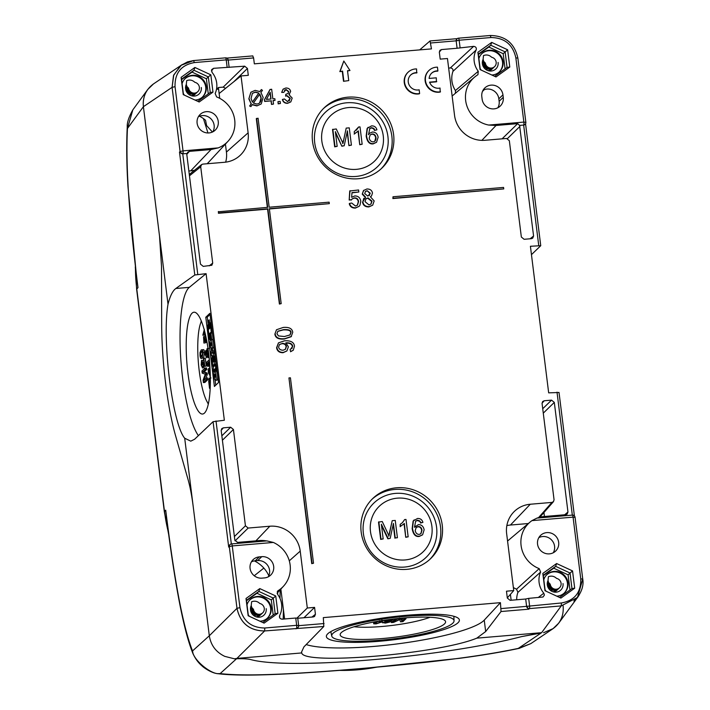 <?xml version="1.0" encoding="UTF-8"?>
<svg xmlns="http://www.w3.org/2000/svg" width="710" height="710" viewBox="0 0 710 710"><rect width="100%" height="100%" fill="white"/><g stroke="black" fill="none" stroke-linecap="round" stroke-linejoin="round"><path stroke-width="1.06" d="M191.478 93.755L190.768 91.954M189.304 90.294L187.254 89.327M193.422 93.942L193.457 93.081M193.466 95.832L195.108 93.046M186.703 86.904L185.567 88.688M191.345 95.717L194.797 94.51L196.413 92.637M187.325 87.241L187.955 91.155L190.919 93.578L194.842 93.676L197.478 91.98M188.558 88.12A5.565 5.343 46.3 0 0 197.806 91.688A5.565 5.343 46.3 0 0 194.868 82.325C192.463 80.052 189.739 79.484 186.695 80.629L186.313 84.375L186.872 86.389L188.514 88.129M197.167 92.211L194.229 94.244L190.298 94.119L187.351 91.688L186.677 89.957L187.103 86.86M196.031 92.797L194.726 94.625L192.445 95.983M185.532 88.155L186.118 87.463M194.638 93.108L194.478 93.782M187.191 87.996L187.893 88.013M192.809 92.948L192.871 93.951M187.467 90.135L189.41 91.475L190.644 93.471M256.39 614.895L255.68 613.103M254.215 611.443L252.165 610.467M258.333 615.082L258.369 614.221M258.378 616.981L260.02 614.185M251.615 608.044L250.479 609.828M256.257 616.857L259.709 615.65L261.324 613.777M252.236 608.381L252.867 612.295L255.831 614.718L259.753 614.816L262.389 613.12M253.47 609.269A5.565 5.343 46.3 0 0 262.718 612.837A5.565 5.343 46.3 0 0 259.78 603.473C257.375 601.192 254.65 600.625 251.606 601.769L251.225 605.515L251.784 607.538L253.426 609.269M262.079 613.351L259.141 615.384L255.209 615.259L252.263 612.828L251.589 611.097L252.014 608M260.943 613.937L259.638 615.765L257.357 617.123M250.444 609.295L251.029 608.603M259.549 614.248L259.39 614.922M252.103 609.136L252.804 609.162M257.721 614.097L257.783 615.1M252.378 611.274L254.322 612.615L255.556 614.611M207.95 132.965L203.442 118.605M552.904 628.749L530.796 643.633L518.291 648.399C471.848 658.268 411.33 664.223 359.233 668.687L352.559 669.344M563.11 605.896C563.944 615.472 560.598 623.052 553.063 628.634L558.717 623.167M353.11 669.299C297.179 673.87 243.734 677.065 217.704 673.657L220.162 673.577C212.077 675.601 192.783 659.803 192.534 650.937C180.73 620.913 172.29 562.4 165.696 510.153L166.557 518.451C173.799 574.683 182.346 627.711 193.058 653.848L192.534 650.937L209.308 635.769L193.182 506.345C191.877 495.997 190.182 487.131 188.106 479.729L175.53 435.558C167.498 407.726 161.711 361.266 161.685 324.39L161.507 266.214L159.528 236.111L143.402 106.686C142.701 100.287 144.157 94.536 147.795 89.416L153.449 83.949C145.914 89.531 142.568 97.11 143.402 106.686L159.528 236.111L161.507 266.214L161.685 324.39C161.711 361.266 167.498 407.726 175.53 435.558L188.106 479.729C190.182 487.131 191.877 495.997 193.182 506.345L184.698 438.221C172.379 423.834 161.871 339.46 168.013 304.235L159.528 236.111M224.75 656.359C215.991 652.153 210.843 645.284 209.308 635.769C210.843 645.284 215.991 652.153 224.75 656.359L234.433 658.818L236.936 658.401L264.59 630.968C249.512 630.746 240.299 623.202 236.962 608.337L209.308 635.769L193.182 506.345M216.825 89.167L218.609 89.291L216.825 89.167M519.463 648.292L518.291 648.399L541.1 633.036L521.406 636.648C442.685 657.3 288.446 670.32 250.55 659.519C247.692 658.844 243.024 658.587 236.563 658.747L220.162 673.577C249.254 677.065 307.341 673.009 359.233 668.687L365.1 668.288M136.728 278.923L137.988 287.656C131.545 235.267 125.12 174.438 127.454 128.466L132.832 109.872C128.785 117.07 126.921 122.786 127.259 127.028L127.454 128.466L143.402 106.686L172.069 87.365L173.506 75.579L180.269 66.057M136.861 280.06L127.951 186.428C126.611 164.72 126.371 144.911 127.25 126.992L127.259 127.028M193.271 654.318L193.058 653.848M553.188 589.841L552.486 588.04M551.013 586.38L548.963 585.413M555.131 590.028L555.167 589.158M555.176 591.918L556.817 589.131M548.413 582.99L547.286 584.774M553.054 591.803L556.507 590.596L558.122 588.723M549.034 583.327L549.664 587.241L552.628 589.664L556.551 589.761L559.187 588.058M548.404 576.706L548.022 580.46L548.582 582.475L550.232 584.215A5.565 5.343 46.3 0 0 559.515 587.773A5.565 5.343 46.3 0 0 556.587 578.41C554.182 576.129 551.457 575.57 548.413 576.706M558.876 588.297L555.939 590.329L552.016 590.205L549.061 587.765L548.395 586.043L548.812 582.946M557.74 588.883L556.436 590.711L554.164 592.069M547.241 584.241L547.836 583.549M556.347 589.193L556.187 589.859M548.901 584.082L549.602 584.099M554.528 589.034L554.59 590.037M549.176 586.22L551.12 587.56L552.353 589.548M488.276 68.692L487.575 66.9M486.101 65.24L484.051 64.273M490.219 68.888L490.255 68.018M490.264 70.778L491.906 67.991M483.501 61.85L482.374 63.625M488.143 70.663L491.595 69.447L493.21 67.583M484.122 62.187L484.752 66.101L487.717 68.515L491.639 68.621L494.275 66.918M485.356 63.066A5.565 5.343 46.3 0 0 494.604 66.633A5.565 5.343 46.3 0 0 491.675 57.27C489.27 54.989 486.545 54.421 483.501 55.566L483.111 59.321L483.67 61.335L485.32 63.066M493.965 67.148L491.027 69.189L487.104 69.065L484.149 66.625L483.483 64.903L483.9 61.797M492.829 67.743L491.524 69.571L489.252 70.929M482.33 63.101L482.924 62.4M491.435 68.045L491.276 68.719M483.989 62.941L484.69 62.959M489.616 67.894L489.678 68.897M484.264 65.08L486.208 66.421L487.442 68.408M510.41 594.359L511.147 600.243M575.029 517.413L573.068 517.146A2.529 0.559 -94.8 0 0 572.34 515.114L536.946 518.105L531.967 520.616A27.814 26.696 46.3 0 0 530.095 522.054L508.413 540.31A29.58 28.391 46.3 0 0 507.57 541.055M543.931 512.514L544.428 516.49M506.851 525.613A26.075 25.027 -133.7 0 1 510.454 525.036L528.338 523.527M513.357 587.516A29.58 28.391 46.3 0 0 516.534 589.193L517.918 592.371A21.992 21.114 46.3 0 0 516.685 599.781M212.982 92.105L210.834 74.834L208.314 76.911L210.249 92.469L212.982 92.105L199.19 102L183.251 94.616L181.103 77.346L181.529 79.174L193.954 70.263L208.314 76.911L206.379 78.757L192.028 72.109L181.582 79.6M210.249 92.469L197.841 101.37M183.473 94.714L181.529 79.174M210.834 74.834L194.895 67.459L193.954 70.263L192.028 72.109M194.895 67.459L181.103 77.346M189.463 175.805L200.708 166.779L212.707 263.082L211.846 265.256L203.229 266.383L200.46 264.12L186.81 154.531L187.724 152.251L189.384 151.363L211.03 149.544L218.165 147.893A27.814 26.696 46.3 0 0 228.008 141.29A27.814 26.696 46.3 0 0 216.603 96.906L215.157 93.498A20.235 19.418 46.3 0 0 212.006 72.34L211.624 69.66L213.559 68.32L244.675 66.181L223.188 87.126L225.585 88.342M198.401 116.688A10.872 10.437 -133.7 0 1 212.849 131.829M197.114 123.194A10.872 10.437 -133.7 0 1 215.228 115.091A10.872 10.437 -133.7 0 1 204.214 132.237A10.872 10.437 -133.7 0 1 197.114 123.194M285.305 349.4L286.121 346.737C285.775 344.643 284.346 343.631 281.834 343.702L279.403 344.59M282.145 343.409C284.657 343.338 286.086 344.35 286.432 346.445L285.464 349.258L283.166 350.207C280.539 350.207 279.012 349.16 278.595 347.048L279.554 344.439L281.834 343.702M284.399 336.522L278.453 335.919L276.935 333.691L277.876 331.224L283.538 329.626C288.73 329.369 291.224 330.319 291.011 332.475L290.062 334.925L284.399 336.522M289.902 335.067L290.701 332.768C290.914 330.611 288.42 329.662 283.228 329.919L277.734 331.375M369.386 195.57L369.99 193.528L367.177 190.715L370.3 193.235L367.869 196.137L364.709 193.59L365.481 191.425L367.177 190.715M366.866 191.008L365.339 191.585M370.886 204.16L371.685 201.427L367.709 198.179L365.827 198.898M365.011 201.64L365.978 198.747L368.02 197.886L371.996 201.134L371.046 204.018L368.952 204.897L365.011 201.64M314.707 142.71A37.683 36.166 46.3 0 0 373.593 169.974A37.683 36.166 46.3 0 0 365.641 106.172A37.683 36.166 46.3 0 0 314.707 142.71M321.834 141.041A31.613 30.344 46.3 0 0 371.232 163.912A31.613 30.344 46.3 0 0 364.567 110.387A31.613 30.344 46.3 0 0 321.834 141.041M363.36 533.316A37.683 36.166 46.3 0 0 422.246 560.589A37.683 36.166 46.3 0 0 414.294 496.787A37.683 36.166 46.3 0 0 363.36 533.316M370.487 531.648A31.613 30.344 46.3 0 0 419.885 554.519A31.613 30.344 46.3 0 0 413.22 500.994A31.613 30.344 46.3 0 0 370.487 531.648M266.427 99.4L270.208 92.318L271.042 99.01L266.427 99.4M270.821 99.027L270.022 92.664M259.603 102.906L261.138 97.687C261.395 101.557 259.958 103.678 256.834 104.042L253.399 103.092L259.825 94.039L261.138 97.687M260.934 97.882L259.62 94.235M258.857 93.072L252.414 102.151L251.056 98.468L252.423 93.321L255.387 92.06L258.857 93.072L255.183 92.256L252.325 93.427M252.387 102.098L258.653 93.267M211.633 327.319L210.657 327.399L211.225 331.969L209.468 333.647L210.941 333.522L211.589 338.75L210.985 339.327L210.266 333.585M210.657 327.399L208.287 329.662L209.512 339.451L210.116 338.874L209.468 333.647M215.618 380.223A4.544 1.012 85.2 0 1 215.449 380.303A4.544 1.012 85.2 0 1 214.056 375.856A4.544 1.012 85.2 0 1 214.686 371.241A4.544 1.012 85.2 0 1 216.035 375.288A4.544 1.012 85.2 0 1 215.618 380.223M215.52 375.333L215.095 377.232L215.032 374.321L215.52 375.333M211.678 348.566A4.544 1.012 85.2 0 1 211.509 348.654A4.544 1.012 85.2 0 1 210.116 344.208A4.544 1.012 85.2 0 1 210.737 339.584A4.544 1.012 85.2 0 1 212.095 343.631A4.544 1.012 85.2 0 1 211.678 348.566M211.58 343.684C211.163 349.249 210.009 340.01 211.58 343.684M213.515 357.458A2.29 0.506 85.2 0 1 213.887 356.908A2.929 0.648 85.2 0 1 214.385 358.275L215.183 360.476L214.376 356.624A3.231 0.719 85.2 0 1 215.307 358.648A8.493 1.89 85.2 0 1 215.733 362.561A2.032 0.453 85.2 0 1 215.52 364.336L214.047 364.461A2.032 0.453 -94.8 0 0 214.26 362.686A8.493 1.89 -94.8 0 0 213.825 358.772A3.231 0.719 -94.8 0 0 212.893 356.748L213.71 360.6L212.911 358.399A2.929 0.648 -94.8 0 0 212.414 357.032A2.29 0.506 -94.8 0 0 211.988 358.009A3.284 0.728 -94.8 0 0 212.086 360.174A7.357 1.633 85.2 0 0 212.334 361.683L212.592 362.411A2.263 0.506 -94.8 0 0 212.441 362.996L212.831 366.147L212.885 365.668L214.358 365.543L214.305 366.023L214.251 365.552M214.047 364.461L212.885 365.668M212.592 361.159L212.743 359.926A13.126 2.911 85.2 0 1 212.929 360.76A8.36 1.855 -94.8 0 0 213.186 361.843L212.592 361.159M213.586 352.817L212.112 352.941L212.822 350.882L214.305 350.758L213.586 352.817L214.606 353.225L214.988 356.242L211.518 355.568L211.056 351.894L212.45 347.864L212.672 352.888M212.112 352.941L213.133 353.349L213.506 356.367M216.328 365.011L214.828 365.588L214.686 364.452L214.278 364.833L214.42 365.978L213.32 367.034L213.426 370.904A3.337 0.745 -94.8 0 0 213.586 371.889L214.251 371.836M214.42 371.436L213.586 371.889M214.029 371.472L214.003 369.759L214.802 368.996L214.988 370.549L215.21 368.614L216.701 368.029M215.352 365.091L215.733 368.108M210.089 322.828L207.719 325.091L207.799 325.748L210.169 323.485L210.089 322.828L211.065 322.748M201.436 321.346A43.816 9.727 -94.8 0 0 199.217 370.78A43.816 9.727 -94.8 0 0 208.394 403.786M210.178 374.126L209.974 372.768M202.572 350.021C203.619 349.036 204.302 349.861 204.64 352.488L203.566 357.955L202.093 358.08C201.045 359.056 200.362 358.23 200.025 355.603L200.007 352.55L201.099 350.145L203.291 349.622M202.9 363.351L202.98 364.585L201.507 364.718L202.572 368.064L201.187 364.958L201.569 360.369L204.187 364.523L203.442 358.559L205.279 358.089L206.282 366.129L204.649 366.342L202.022 361.896M202.98 364.585L204.045 367.94L202.962 366.529M203.708 366.466L202.235 366.591L203.708 366.466M202.634 364.62L202.519 362.553M201.569 360.369L203.672 360.423M206.61 374.516L206.779 374.063L205.74 373.735M205.172 369.2L206.504 367.922L206.699 369.475L204.125 371.933L207.142 373.007L207.32 374.454L205.847 378.528M207.32 374.454L205.847 374.578L203.663 380.613L206.282 378.111L207.764 377.986L207.95 379.53L204.87 382.468L203.397 382.592L203.095 380.178L205.305 374.188L202.226 373.158L201.951 370.993L205.03 368.046L206.504 367.922M209.601 362.375L208.642 363.298L209.104 366.2L207.888 363.36M208.19 354.068L208.048 353.136M207.071 353.216L206.734 354.388L208.154 354.272M207.116 354.352L208.083 357.707L207.08 356.242M207.338 350.412L205.705 350.616L205.35 354.92L206.601 357.831L206.406 356.296L207.959 356.154L206.486 356.278L205.66 354.601L205.891 352.16L206.734 354.388M205.66 342.744L203.93 343.072L205.66 342.744L204.959 339.371L206.424 339.247M205.359 339.344L205.598 341.279M206.53 341.27L206.051 339.158M204.95 332.626L204.32 335.084L202.847 335.209L204.56 330.807M273.181 615.038L271.291 599.897L256.94 593.249L246.494 600.74M259.922 621.206A12.647 12.132 46.3 0 0 267.608 617.957A12.647 12.132 46.3 0 0 271.158 607.769A12.647 12.132 46.3 0 0 262.904 597.261A12.647 12.132 46.3 0 0 250.142 599.666A12.647 12.132 46.3 0 0 247 604.796M248.243 614.718A12.647 12.132 46.3 0 0 249.308 616.289M569.979 589.983L568.098 574.843L553.738 568.195L543.301 575.677M556.72 596.143A12.647 12.132 46.3 0 0 564.406 592.894A12.647 12.132 46.3 0 0 567.956 582.715A12.647 12.132 46.3 0 0 559.702 572.198A12.647 12.132 46.3 0 0 546.94 574.603A12.647 12.132 46.3 0 0 543.807 579.742M545.04 589.664A12.647 12.132 46.3 0 0 546.114 591.235M505.067 68.835L503.186 53.703L488.826 47.055L478.389 54.537M491.808 75.003A12.647 12.132 46.3 0 0 499.494 71.754A12.647 12.132 46.3 0 0 503.044 61.575A12.647 12.132 46.3 0 0 494.79 51.058A12.647 12.132 46.3 0 0 482.028 53.463A12.647 12.132 46.3 0 0 478.895 58.602M480.129 68.515A12.647 12.132 46.3 0 0 481.203 70.086M208.27 93.897L206.379 78.757M195.01 100.057A12.647 12.132 46.3 0 0 202.696 96.817A12.647 12.132 46.3 0 0 206.246 86.629A12.647 12.132 46.3 0 0 197.992 76.112A12.647 12.132 46.3 0 0 185.23 78.517A12.647 12.132 46.3 0 0 182.088 83.656M183.331 93.578A12.647 12.132 46.3 0 0 184.396 95.149M351.068 145.186L348.912 145.63L347.421 130.853L344.199 145.763L341.847 146.224L335.342 131.625L337.17 146.358L334.676 146.837L332.52 129.531L336.247 128.945L343.001 143.34L346.196 128.102L343.569 140.5M348.912 145.63L347.199 131.865M341.847 146.224L335.502 132.894M337.17 146.358L334.987 146.544L332.83 129.238M358.364 130.888L354.459 133.808L354.201 131.749L358.63 126.992L359.997 126.877L362.162 144.245L359.739 144.716L358.364 130.888L357.503 131.767M359.739 144.716L358.062 131.226M354.459 133.808L354.219 131.847M358.053 131.181L354.157 134.101M362.162 144.245L360.05 144.423M374.844 130.152L373.815 128.386L371.578 127.658L369.874 128.377L368.472 134.705L369.475 133.311L372.359 132.042C375.492 131.998 377.418 133.72 378.146 137.216L376.575 142.257L373.495 143.58C369.759 144.095 367.425 141.468 366.475 135.699L367.416 128.244L371.49 125.901C374.312 125.759 376.123 127.063 376.921 129.806L374.534 130.445L373.504 128.679L371.268 127.951L369.573 128.67M368.446 134.492L369.475 133.311M376.575 142.257L373.185 143.873C369.457 144.387 367.114 141.76 366.165 135.992L367.105 128.546L368.197 127.285M374.534 130.445L376.921 129.806M415.705 521.122L414.471 527.281L418.367 524.628C421.491 524.575 423.417 526.305 424.145 529.802L422.583 534.834L419.495 536.165C415.767 536.671 413.424 534.044 412.474 528.284L413.415 520.829L417.498 518.486C420.311 518.344 422.122 519.64 422.92 522.383L420.533 523.03L419.814 520.971L417.578 520.235L415.794 521.034M419.512 521.264L417.267 520.536L415.572 521.246M422.583 534.834L419.193 536.458C415.457 536.973 413.113 534.337 412.164 528.577L413.105 521.122L414.205 519.871M404.363 523.474L400.467 526.385L400.209 524.335L402.481 522.631L404.638 519.569L405.996 519.454L408.161 536.831L405.738 537.301L404.363 523.474L403.502 524.353M405.738 537.301L404.061 523.811M404.061 523.767L400.467 526.385M400.156 526.687L400.209 524.335M404.638 519.569L402.321 522.773M408.161 536.831L406.049 537.009M388.157 538.517L381.341 524.202L383.178 538.934L380.675 539.414L378.519 522.107L382.255 521.53L389 535.926L392.204 520.687L395.257 520.43L397.414 537.736L395.221 537.923L393.42 523.439L390.198 538.349L387.846 538.81L381.501 525.48M388.689 536.219L392.204 520.687M395.221 537.923L397.414 537.736M394.911 538.216L393.198 524.45M387.846 538.81L390.198 538.349M383.178 538.934L380.986 539.121L378.829 521.814M202.43 97.057A12.647 12.132 46.3 0 0 205.731 87.117A12.647 12.132 46.3 0 0 197.655 76.671A12.647 12.132 46.3 0 0 184.982 78.775M201.312 87.49A8.094 7.766 -133.7 0 1 192.161 95.93A8.094 7.766 -133.7 0 1 186.313 84.41M210.32 375.741L209.796 376.123L210.329 376.078M210.329 375.918L208.536 373.203L208.092 369.218L209.974 367.425M208.882 373.176L210.009 373.078M201.099 350.145C202.146 349.16 202.829 349.986 203.166 352.613L202.093 358.08L203.566 357.955M203.805 358.213L204.808 366.253L206.282 366.129M201.88 361.851L201.507 364.718M203.3 362.73L203.956 362.677M206.699 369.475L205.226 369.599L202.652 372.058L207.142 373.007M204.125 371.933L202.652 372.058M206.282 378.111L206.477 379.655L203.397 382.592M207.95 379.53L206.477 379.655M210 391.618L210.062 390.669M210.222 387.66L209.521 388.334L208.713 381.297L209.255 378.208L210.373 379.539M209.521 388.334L210.195 388.272M209.503 361.195L207.169 363.422L208.642 363.298M209.477 365.845L207.631 366.325L209.104 366.2M207.631 366.325L206.299 362.57L209.361 359.65M205.705 350.616L206.539 351.681L207.018 348.699L208.491 351.876L208.101 356.571L208.181 352.195L207.222 350.287L206.921 353.225L208.252 353.118M208.181 354.148L207.089 354.246L206.921 353.225M207.018 348.699L208.722 348.459M208.101 356.571L209.033 356.491M206.77 341.048L206.344 342.38L206.459 339.442M205.323 336.096L204.959 339.371M206.175 341.235L205.536 341.288M204.498 336.602L203.539 336.682L204.143 341.545L205.057 341.395L204.578 339.282L205.376 334.401M206.344 342.38L207 342.327M202.847 335.209L204.365 329.289M267.342 618.197A12.647 12.132 46.3 0 0 270.643 608.266A12.647 12.132 46.3 0 0 262.567 597.811A12.647 12.132 46.3 0 0 249.893 599.914M564.148 593.143A12.647 12.132 46.3 0 0 567.45 583.203A12.647 12.132 46.3 0 0 559.365 572.757A12.647 12.132 46.3 0 0 546.691 574.851M499.236 71.994A12.647 12.132 46.3 0 0 502.538 62.063A12.647 12.132 46.3 0 0 494.453 51.617A12.647 12.132 46.3 0 0 481.779 53.712M342.158 145.932L344.199 145.763M349.222 145.337L351.414 145.151L349.258 127.844L346.196 128.102M369.209 137.988L370.221 134.802L372.164 133.95C374.259 133.87 375.537 135.06 375.989 137.536C376.123 140.136 375.2 141.574 373.229 141.849C371.073 141.814 369.733 140.527 369.209 137.988M419.814 520.971L420.844 522.737L422.92 522.383M415.208 530.565L416.22 527.388L418.163 526.536C420.258 526.447 421.536 527.645 421.988 530.113L420.959 533.654L419.228 534.426C417.081 534.399 415.74 533.112 415.208 530.565M266.223 608.639A8.094 7.766 -133.7 0 1 257.073 617.07A8.094 7.766 -133.7 0 1 251.225 605.55M210.275 373.948L209.947 374.418L208.838 372.865L209.361 369.573L210.098 369.724M201.897 356.544L200.344 355.364L201.294 351.681L202.856 352.87L201.897 356.544L201.17 356.988M202.492 351.574L201.294 351.681L202.022 351.237M205.847 374.578L205.669 373.132M205.226 369.599L205.03 368.046M210.293 385.805L209.69 386.382L209.299 383.258L209.636 379.752M209.796 379.814L210.4 382.184M208.003 365.969L207.169 363.422M203.539 336.682L203.93 343.072M563.021 583.576A8.094 7.766 -133.7 0 1 553.871 592.016A8.094 7.766 -133.7 0 1 548.031 580.496M498.109 62.436A8.094 7.766 -133.7 0 1 488.959 70.876A8.094 7.766 -133.7 0 1 483.119 59.347M374.8 141.219L375.679 137.829C375.226 135.353 373.948 134.163 371.854 134.243L370.07 134.953M420.808 533.796L421.678 530.414C421.225 527.938 419.956 526.74 417.853 526.829L416.069 527.539M400.884 618.232L401.869 621.303L404.496 618.8L406.031 618.676L402.952 621.614L400.546 621.818L399.739 619.59L393.571 622.404L391.423 622.59L394.503 619.644L394.405 618.916M400.99 619.093L393.464 621.978L396.038 619.519L394.503 619.644M384.687 620.194L392.71 619.794L392.63 619.129M384.722 620.469L384.358 620.815L384.287 620.256M388.627 621.108L388.743 622.013L390.225 621.924L385.397 623.105L382.504 622.608L390.287 620.318L384.358 620.815M382.317 621.126L382.397 622.812L382.317 621.126L384.296 620.327M388.743 622.013L385.761 622.803L385.645 621.853M392.71 619.794L383.95 622.626M384.021 622.484L385.761 622.803M373.655 622.049L373.7 623.815L376.105 623.886L381.634 622.058L381.909 619.812M380.595 620.833L382.095 621.294M373.744 622.723L375.297 621.747M379.983 621.179L380.107 622.182L376.477 623.584L375.27 622.59L378.909 621.188L380.107 622.182L380.578 621.463M374.791 623.318L375.27 622.59M404.496 618.8L404.389 617.931M401.043 618.224L401.691 619.821L403.599 617.993M401.691 619.821L401.869 621.303M395 618.845L394.467 619.36M395.94 618.738L396.038 619.519M391.423 622.59L391.237 621.099L392.373 620.016M392.701 619.706L393.402 619.031M399.552 618.108L395.639 619.901M398.416 618.632L398.55 619.67M399.765 619.2L399.632 618.357M399.934 619.182L399.677 618.49M387.287 620.576L387.349 621.081M390.083 620.753L390.225 621.924M202.767 351.556L202.084 356.358M209.965 369.519L209.361 369.573M208.838 372.865L210.231 372.741M530.095 522.054A27.814 26.696 46.3 0 0 539.192 568.63L516.534 589.193M543.274 413.149L554.306 402.401L567.965 512.008L567.148 514.138L565.808 514.688L543.132 516.605A27.859 26.74 46.3 0 0 537.088 518.096M452.137 96.054A29.58 28.391 -133.7 0 1 452.989 95.309L474.671 77.053A27.814 26.696 46.3 0 0 466.577 104.929A27.814 26.696 46.3 0 0 488.728 125.058L496.033 125.475L517.67 123.646L519.578 125.395L533.583 235.995L530.104 238.791M455.456 93.232L455.412 90.543A21.992 21.114 -133.7 0 1 452.971 71.328C453.291 69.287 452.403 68.16 450.326 67.947L448.658 68.089M199.528 116.2A29.58 28.391 46.3 0 1 205.545 120.256L206.61 125.59L212.423 132.042M188.86 170.986L190.75 170.826A29.58 28.391 46.3 0 0 194.558 170.24M207.098 163.744A29.58 28.391 46.3 0 0 208.758 162.093L228.008 141.29M225.425 144.077L226.428 152.082A26.075 25.027 -133.7 0 1 225.665 162.155M216.435 89.575L218.387 87.525L219.736 98.344M218.387 87.525L223.188 87.126M279.651 617.718L279.696 615.419M280.006 598.45L280.166 589.815M168.013 304.235C170.063 296.061 172.672 290.816 175.832 288.491L194.797 274.983L206.095 273.661L224.351 420.24L213.071 421.687L194.611 439.241L190.768 441.158L184.698 438.221M198.401 435.638A77.133 17.129 85.2 0 1 180.642 356.651A77.133 17.129 85.2 0 1 189.304 287.355L206.095 273.661M266.57 540.931A27.859 26.74 46.3 0 0 260.286 540.479L237.602 542.396L234.841 540.132L221.192 430.526L221.76 428.636L223.339 427.846L230.661 427.225L221.848 435.816M222.399 440.236L233.43 429.488L230.661 427.225M233.43 429.488L245.429 525.791L234.398 536.538M235.045 540.86L248.189 528.054L245.429 525.791M248.189 528.054L269.836 526.225A27.796 26.678 -133.7 0 1 300.223 551.12L307.306 608.009L314.574 607.387L315.426 614.274L311.947 617.061M297.747 618.259L313.279 616.946L314.565 616.44L315.426 614.274M301.759 652.934L301.546 652.064L303.924 646.89L323.804 626.486L323.316 617.62L500.435 602.666L501.038 611.523L485.675 631.545L476.809 638.148C438.691 653.981 303.099 665.43 301.759 652.934L236.936 658.401M501.038 611.523L528.879 609.171L529.385 608.594A2.529 2.414 -138.9 0 1 526.598 606.349L501.171 608.585M531.967 520.616L573.068 517.146L580.753 578.863C581.091 592.495 574.647 600.527 561.424 602.967L526.598 606.349L525.693 599.018L510.091 600.332L507.33 598.068L506.47 591.19L513.738 590.578L506.647 533.698A27.796 26.678 -133.7 0 1 513.348 512.442A27.796 26.678 -133.7 0 1 530.272 504.242L551.91 502.414L538.597 517.581M542.049 403.218L544.215 400.751L542.635 401.54L542.067 403.431L554.057 499.733L553.489 501.624L551.91 502.414M544.215 400.751L551.546 400.138L542.724 408.729M554.306 402.401L551.546 400.138M558.974 392.488L548.67 392.861L530.414 246.272L540.745 245.695L531.462 254.65M519.578 125.395L523.652 125.049A2.529 0.559 -94.8 0 0 523.856 122.084L525.817 122.351A2.529 2.449 -138.5 0 1 523.652 125.049L538.748 245.571M439.321 52.034L441.487 49.567L439.907 50.357L439.339 52.247L440.2 59.125L447.46 58.513L454.551 115.393A27.796 26.678 -133.7 0 0 484.939 140.287L506.576 138.459L509.345 140.722L521.344 237.025L524.104 239.297L531.435 238.675L532.722 238.161L533.583 235.995M441.487 49.567L457.089 48.253L456.175 40.914A2.529 2.441 -127.6 0 1 458.341 38.225A2.529 0.559 85.2 0 1 458.42 38.189A2.529 0.559 85.2 0 1 459.148 40.221L456.175 40.914L456.947 38.819M419.69 49.886L430.047 40.94L431.458 48.892L254.34 63.847L253.603 57.936L252.733 55.939M233.785 81.757L247.444 68.453L244.675 66.181M247.444 68.453L248.296 75.331L241.036 75.943L248.118 132.823A27.796 26.678 -133.7 0 1 239.119 156.271A27.796 26.678 -133.7 0 1 224.502 162.279L202.856 164.108L201.569 164.613L200.708 166.779M186.907 153.484L182.834 153.821A2.529 2.405 -129.7 0 1 180.091 151.541L183.038 150.866A2.529 0.559 85.2 0 1 182.834 153.821L179.488 152.038L180.091 151.541L172.095 87.357L173.755 74.967L181.307 65.222L187.546 61.868L193.644 60.545L181.307 65.222M436.748 81.535L429.577 82.138A8.848 8.493 46.3 0 0 440.04 88.031L440.2 92.06A12.647 12.132 -133.7 0 1 426.595 85.404A12.647 12.132 -133.7 0 1 428.707 70.725L429.017 70.423A12.647 12.132 -133.7 0 1 437.44 67.166L437.91 70.902A8.848 8.493 46.3 0 0 429.115 78.428L436.286 77.825L436.437 81.828L429.674 82.395M437.91 70.902L437.6 71.195A8.848 8.493 46.3 0 0 431.485 73.316M417.027 72.668A8.848 8.493 46.3 0 0 409.368 85.377A8.848 8.493 46.3 0 0 419.157 89.797L419.619 93.534A12.647 12.132 -133.7 0 1 406.022 86.877A12.647 12.132 -133.7 0 1 408.135 72.189A12.647 12.132 -133.7 0 1 416.557 68.932L416.717 72.961A8.848 8.493 46.3 0 0 410.602 75.082M419.619 93.534L419.317 93.826A12.647 12.132 -133.7 0 1 405.712 87.17A12.647 12.132 -133.7 0 1 407.824 72.482L408.135 72.189M291.881 348.716L292.422 346.631C291.961 344.066 289.715 342.894 285.686 343.125M292.422 346.631L292.733 346.338C292.272 343.764 290.026 342.602 285.988 342.832L288.358 346.817L286.902 350.962L283.059 352.701C279.349 352.755 277.184 351.113 276.58 347.758L278.462 342.868L284.461 340.827C290.727 340.401 294.064 342.211 294.472 346.24L293.239 350.252L290.807 351.459L290.053 349.728L290.807 351.459M293.239 350.252L290.496 351.752M274.877 334.108L276.501 329.742L283.263 327.434C289.103 326.946 292.263 328.57 292.742 332.324L291.118 336.735L284.364 339.007C278.498 339.504 275.338 337.871 274.877 334.108L276.501 329.742M365.268 197.451L362.242 194.149L363.493 190.546L366.919 188.975C370.123 188.958 371.969 190.324 372.475 193.067L371.516 195.978L370.363 196.75L374.17 200.921L372.697 205.181L369.156 206.637C365.543 206.681 363.44 205.075 362.837 201.809L363.822 198.259M371.516 195.978L370.522 196.785M372.697 205.181L368.854 206.929C365.233 206.974 363.13 205.368 362.526 202.11M357.325 205.296L358.275 201.782C357.84 199.27 356.455 198.063 354.112 198.161L352.062 198.995M351.352 199.821L349.178 200.025L349.737 190.99L358.594 189.978L358.843 192.002L351.991 192.587L351.636 197.309L354.752 195.951C358.071 195.898 360.085 197.611 360.804 201.107L359.943 205.296L359.091 206.353L355.692 207.773C352.408 207.897 350.367 206.45 349.56 203.415L351.752 203.042L355.47 206.033L357.485 205.154L358.586 201.489C358.151 198.977 356.757 197.77 354.423 197.868L352.213 198.844L351.193 200.113M358.843 192.002L351.974 192.854M359.091 206.353L355.39 208.065C352.098 208.19 350.057 206.743 349.258 203.708L349.56 203.415M280.84 303.667L279.403 304.058L281.187 303.64L269.356 208.704L329.307 203.646L269.392 208.971M279.403 304.058L267.581 209.122L218.44 213.275L218.591 211.766M267.359 207.373L256.31 118.641L258.085 118.224L269.179 207.222L329.12 202.164L329.307 203.646M313.518 563.225L311.734 563.642L288.943 377.933L290.425 377.809L313.518 563.225L312.045 563.349L288.943 377.933M503.754 188.913L392.878 198.543L393.003 196.768L503.567 187.431L503.754 188.913L393.189 198.25L393.003 196.768M312.515 141.379A41.73 40.053 -133.7 0 1 324.248 107.769A41.73 40.053 -133.7 0 1 382.024 110.298A41.73 40.053 -133.7 0 1 381.873 168.137A41.73 40.053 -133.7 0 1 339.753 176.08A41.73 40.053 -133.7 0 1 312.515 141.379M361.168 531.985A41.73 40.053 -133.7 0 1 372.901 498.384A41.73 40.053 -133.7 0 1 430.677 500.914A41.73 40.053 -133.7 0 1 430.526 558.743A41.73 40.053 -133.7 0 1 388.405 566.686A41.73 40.053 -133.7 0 1 361.168 531.985M343.516 81.304L342.291 71.408L339.833 71.621L343.817 61.025L349.968 70.494L347.51 70.707L348.743 80.594L343.516 81.304L348.743 80.594M349.968 70.494L347.545 70.964M273.279 104.104L271.495 104.432L271.051 100.882L264.652 101.423L264.448 99.746L269.969 89.566L271.655 89.247L272.853 98.859L274.841 98.69L275.054 100.367L273.084 100.705M261.138 104.006L256.896 105.914L252.174 104.734M249.609 106.03L250.914 106.598L249.609 106.03L251.136 103.873L248.837 98.868L250.852 92.273M259.86 91.572L261.351 89.558L262.46 90.33L260.934 92.469L263.144 97.465L261.245 103.908L256.896 105.914M277.894 101.796L278.355 103.669L280.414 103.5L278.151 103.864L278.125 101.778M289.281 100.953L290.062 98.468L286.813 95.823L285.571 96.134L285.855 94.519M288.091 93.525L288.562 91.794L285.855 89.682L284.453 90.223M283.538 92.371L281.675 92.406L283.077 89.211M289.618 94.199L289.059 94.67M290.736 101.938L287.586 103.323C284.834 103.394 283.095 102.133 282.385 99.533L284.364 98.947L287.621 101.619L290.266 98.264L287.017 95.628L285.775 95.939L285.766 94.332L288.198 93.427L288.562 91.794M214.402 386.462L205.785 317.237L209.885 313.323L218.511 382.539L214.402 386.462M192.064 313.181A51.084 11.342 85.2 0 1 193.99 312.222A51.084 11.342 85.2 0 1 209.583 362.171A51.084 11.342 85.2 0 1 202.581 414.028A51.084 11.342 85.2 0 1 187.91 373.025A51.084 11.342 85.2 0 1 192.064 313.181M213.071 421.687L228.7 547.099L230.076 544.508M205.785 317.237L207.258 317.113L208.19 324.639M208.27 325.295L208.385 326.165M208.465 326.822L208.571 327.692M208.651 328.339L208.758 329.209M209.982 338.998L210.187 340.667M211.154 348.433L211.447 350.767M212.068 355.79L212.228 357.059M213.302 365.632L213.453 366.901M214.074 371.854L214.127 372.324M215.095 380.09L215.733 385.193M210.027 314.468L207.258 317.113M207.666 402.721A51.084 11.342 -94.8 0 0 208.287 404.292M201.241 320.867A51.084 11.342 -94.8 0 0 200.894 322.509M277.246 591.643L278.107 590.676L277.53 594.252A20.235 19.418 46.3 0 1 279.651 615.499C279.092 617.656 279.926 618.88 282.172 619.173L295.742 618.028L296.656 625.315L298.599 625.599A2.529 2.414 -138.9 0 1 296.469 628.261A2.529 0.559 -94.8 0 0 296.656 625.315L264.803 628.004L264.608 630.95L323.804 626.486M306.196 644.556A93.569 16.064 172.9 0 0 401.558 643.34A93.569 16.064 172.9 0 0 484.247 620.132L500.435 602.666M406.484 615.295A67.015 11.502 -7.1 0 1 459.379 619.999A67.015 11.502 -7.1 0 1 457.985 622.785A67.015 11.502 -7.1 0 1 386.746 640.562A67.015 11.502 -7.1 0 1 326.378 636.559A67.015 11.502 -7.1 0 1 406.484 615.295M234.433 658.818C241.959 658.534 247.328 658.773 250.55 659.519C288.446 670.32 442.685 657.3 521.406 636.648L541.632 632.681L476.809 638.148M541.632 632.681L561.237 605.905L529.385 608.594A2.529 0.559 85.2 0 0 529.571 605.657L528.666 598.361L543.035 597.003L544.392 595.078L543.798 593.196L538.189 597.554M440.511 91.767A12.647 12.132 -133.7 0 1 426.905 85.111A12.647 12.132 -133.7 0 1 429.017 70.423M292.733 346.338L290.363 349.427M286.902 350.962L283.37 352.408C279.651 352.462 277.495 350.811 276.882 347.465L278.462 342.868M291.455 336.407L284.674 338.714C278.808 339.211 275.649 337.57 275.187 333.806M362.242 194.149L363.804 190.245M362.544 193.857L365.579 197.158L362.837 201.809M349.178 200.025L350.048 190.697M349.489 199.723L351.503 199.821M218.254 211.793L267.697 207.347L256.612 118.348M218.565 211.5L218.44 213.275M279.713 303.765L267.883 208.829L218.742 212.982M380.986 168.953A41.73 40.053 46.3 0 0 380.285 111.967A41.73 40.053 46.3 0 0 323.387 108.621M429.639 559.569A41.73 40.053 46.3 0 0 428.938 502.573A41.73 40.053 46.3 0 0 372.04 499.228M339.833 71.621L342.593 71.115L343.826 81.011M340.134 71.328L343.817 61.025M264.448 99.746L264.857 101.228L271.051 100.882M271.495 104.432L271.255 100.687M271.699 104.237L273.501 104.077L273.066 100.527L275.054 100.367M264.652 99.551L270.173 89.371M248.837 98.868L250.949 92.176L255.165 90.374L259.904 91.599L261.351 89.558M249.041 98.672L251.136 103.873M249.814 105.834L251.34 103.678M250.914 106.598L252.378 104.539L257.1 105.719M278.098 101.601L280.157 101.432L280.414 103.5M281.675 92.406L283.175 89.105L285.846 87.996C288.571 88.004 290.168 89.167 290.639 91.475L288.979 94.652L292.183 98.069L290.843 101.841L287.798 103.127C285.038 103.198 283.299 101.938 282.589 99.338M281.879 92.211L283.734 92.389L286.059 89.487L288.766 91.599M261.786 556.667A10.872 10.437 -133.7 0 1 270.616 575.162A10.872 10.437 -133.7 0 1 264.431 577.931L261.972 578.135A10.872 10.437 -133.7 0 1 253.142 559.64A10.872 10.437 -133.7 0 1 259.327 556.88L261.786 556.667L257.677 560.589A10.872 10.437 -133.7 0 1 268.282 576.831M452.971 71.328L476.144 50.037A20.235 19.418 46.3 0 0 478.274 71.284L455.412 90.543M457.089 48.253L473.623 46.363L450.326 67.947M241.036 75.943L219.133 93.516M491.693 42.396L477.901 52.291L480.058 69.562L495.997 76.937L509.78 67.051L507.632 49.78L491.693 42.396L490.752 45.209L505.112 51.857L507.055 67.414L494.648 76.316M507.632 49.78L503.186 53.703M477.901 52.291L478.336 54.12L490.752 45.209L488.826 47.055M480.271 69.66L478.336 54.12M507.055 67.414L509.78 67.051M483.102 90.161A10.872 10.437 -133.7 0 1 498.837 98.796L499.148 101.264A10.872 10.437 -133.7 0 1 497.861 107.769M502.946 94.874L503.257 97.35A10.872 10.437 -133.7 0 1 489.217 108.177A10.872 10.437 -133.7 0 1 482.125 99.134L481.815 96.658A10.872 10.437 -133.7 0 1 495.846 85.83A10.872 10.437 -133.7 0 1 502.946 94.874L498.837 98.796M556.604 563.536L542.813 573.432L544.969 590.702L560.909 598.077L574.692 588.191L572.544 570.92L556.604 563.536L555.664 566.349L570.023 572.997L571.967 588.554L559.56 597.456M572.544 570.92L568.098 574.843M542.813 573.432L543.248 575.26L555.664 566.349L553.738 568.195M545.182 590.8L543.248 575.26M571.967 588.554L574.692 588.191M538.837 537.63A10.872 10.437 -133.7 0 1 553.285 552.762M537.55 544.126A10.872 10.437 -133.7 0 1 555.664 536.032A10.872 10.437 -133.7 0 1 544.65 553.17A10.872 10.437 -133.7 0 1 537.55 544.126M254.375 560.9A29.58 28.391 -133.7 0 1 268.824 575.73M375.83 622.129L379.921 620.7M354.139 626.735A46.833 8.041 172.9 0 0 430.047 617.274M373.7 622.377L373.194 622.137M396.002 619.253L397.52 618.57M405.135 617.869L404.46 618.516M403.662 617.984A53.108 9.115 172.9 0 0 340.179 634.846A53.108 9.115 172.9 0 0 394.006 637.323A53.108 9.115 172.9 0 0 445.578 621.712A53.108 9.115 172.9 0 0 403.662 617.984M380.365 640.225A61.628 10.579 172.9 0 0 454.045 620.824A61.628 10.579 172.9 0 0 391.574 617.78A61.628 10.579 172.9 0 0 331.756 636.053A61.628 10.579 172.9 0 0 380.365 640.225M578.97 595.45L573.849 600.988M543.549 632.716L553.063 628.634M251.375 561.894A10.872 10.437 -133.7 0 1 255.218 560.793L257.677 560.589M228.7 547.099L229.294 546.602A2.529 2.405 -129.7 0 1 231.424 543.94A2.529 0.559 85.2 0 1 231.522 543.895A2.529 0.559 85.2 0 1 232.25 545.919L273.35 542.449A27.814 26.696 46.3 0 1 283.432 586.283A27.814 26.696 46.3 0 1 278.107 590.676L277.61 591.093M277.894 613.254L275.746 595.983L259.807 588.599L246.015 598.486L248.163 615.756L264.102 623.14L277.894 613.254L275.161 613.617L262.753 622.519M259.807 588.599L258.866 591.412L273.226 598.06L275.161 613.617M275.746 595.983L271.291 599.897M246.015 598.486L246.441 600.314L258.866 591.412L256.94 593.249M248.385 615.863L246.441 600.314M212.246 332.28L210.941 333.522M214.686 371.241L216.159 371.117A4.544 1.012 85.2 0 1 217.508 375.164A4.544 1.012 85.2 0 1 217.091 380.098A4.544 1.012 85.2 0 1 216.923 380.178L215.449 380.303M211.607 344.306A4.544 1.012 85.2 0 1 211.544 343.471M210.737 339.584L212.21 339.46A4.544 1.012 85.2 0 1 213.453 342.646A4.544 1.012 85.2 0 1 213.462 347.776M215.52 364.336L214.766 365.117M213.737 361.186A7.357 1.633 85.2 0 1 213.568 360.05A3.284 0.728 85.2 0 1 213.532 359.748M212.45 347.864L213.923 347.74L214.305 350.758M214.961 371.215A3.337 0.745 85.2 0 1 214.899 370.78L214.686 369.102M215.796 365.055L216.159 364.328L216.248 365.011M216.754 368.419L216.869 370.034L216.47 370.425L216.275 368.872L215.387 370.043M215.379 370.176L215.476 371.17M211.571 326.84L211.012 327.372M209.619 328.393L211.491 326.183M211.385 325.313L210.506 326.156M209.432 326.866L211.305 324.665M211.19 323.795L210.32 324.63M209.237 325.349L211.11 323.139M209.503 321.994L208.9 322.58L208.811 321.923L209.423 321.346L209.503 321.994M209.317 320.467L208.704 321.053L208.625 320.405L209.237 319.82L209.317 320.467M209.051 323.822L209.663 323.245M209.193 324.967L208.562 325.02M214.606 353.225L213.133 353.349M212.201 331.889L211.225 331.969M414.445 527.068L415.323 526.048M342.69 143.642L343.267 140.793M356.322 130.196L358.523 127.267M476.144 50.037C476.712 47.881 475.869 46.656 473.623 46.363M478.274 71.284L477.936 74.683M477.688 74.861A27.814 26.696 46.3 0 0 474.671 77.053M517.918 592.371L540.638 572.038A20.235 19.418 46.3 0 0 543.798 593.196M540.638 572.038L539.192 568.63M525.178 124.321L523.74 125.04M513.738 590.578L507.304 597.891M528.666 598.361L525.693 599.018M528.879 609.171L526.616 606.438M297.969 627.551L295.964 628.838M297.685 618.268L295.742 618.028M314.574 607.387L303.951 617.735M307.306 608.009L297.064 617.993M280.858 589.069L284.577 618.969M273.35 542.449L266.889 540.905L231.522 543.895A2.529 2.529 0 0 0 230.12 544.463L230.013 544.552M283.228 619.084L283.397 609.491M207.276 343.889L207.551 345.522M214.171 361.479L214.66 361.718A8.36 1.855 85.2 0 1 214.411 360.636A13.126 2.911 -94.8 0 0 214.225 359.801L213.994 359.908M207.994 327.266L210.364 325.002L210.284 324.355L207.906 326.618L207.994 327.266M208.181 328.792L210.55 326.529L210.471 325.872L208.101 328.144L208.181 328.792M168.385 532.402A176.763 169.663 -133.7 0 1 164.498 511.519A10.117 1.739 172.9 0 0 164.347 511.866L136.639 289.369A10.117 1.739 -7.1 0 1 136.781 289.014A176.763 169.663 -133.7 0 1 135.441 268.069M165.696 510.153L164.498 511.519L136.781 289.014L137.988 287.656M375.555 667.365A176.763 169.663 -133.7 0 1 339.575 670.391M484.273 89.646L482.489 91.412M263.845 568.098L254.242 575.757M204.64 352.488L203.166 352.613M207.134 354.476L205.66 354.601M210.355 383.169L209.299 383.258M201.817 355.24L200.344 355.364M211.03 149.544L190.75 170.826M175.832 288.491L189.304 287.355M197.762 274.362L182.745 153.83M231.336 543.913L216.017 420.941M324.053 623.54L298.661 625.679M557.013 392.16L572.322 515.123M430.721 42.982L456.166 40.834M228.221 60.075L253.603 57.936M179.488 152.038L194.797 274.983M264.803 628.004C251.216 627.8 242.927 621.01 239.936 607.645L232.25 545.919L229.294 546.602L236.98 608.319C240.308 623.176 249.521 630.72 264.608 630.95L264.608 630.95M485.675 631.545L484.247 620.132M580.753 578.863L582.741 579.049L575.064 517.324A2.529 2.529 0 0 0 572.34 515.114A2.529 0.559 -94.8 0 0 572.242 515.167M496.033 125.475L481.841 140.376M517.67 123.646L502.085 138.84M228.167 60.164L226.224 59.88A2.529 0.559 -94.8 0 0 225.496 57.856A2.529 0.559 -94.8 0 0 225.425 57.883M211.411 70.964L213.559 68.32M186.792 154.319L189.384 151.363M561.424 602.967L561.237 605.905L577.487 597.456L582.715 579.129M460.053 47.508L459.148 40.221L491 37.532C504.597 37.754 512.886 44.544 515.859 57.9L517.856 58.078L525.853 122.262A2.529 2.529 0 0 1 525.196 124.303M515.859 57.9L523.856 122.084L488.728 125.058M491 37.532L490.273 35.5C505.351 35.713 514.546 43.239 517.856 58.078M507.472 138.548L519.933 126.407M218.165 147.893L183.038 150.866L175.042 86.673C174.704 73.05 181.148 65.009 194.371 62.578L226.224 59.88L227.129 67.175M248.118 132.823L226.428 152.082M212.707 263.082L209.219 265.877M175.042 86.673L172.095 87.357M194.371 62.578L193.564 60.572M499.148 101.264L503.257 97.35M376.291 622.102L376.477 623.584M255.218 560.793L259.327 556.88M239.936 607.645L236.98 608.319M567.965 512.008L564.672 514.785M530.272 504.242L510.454 525.036M300.223 551.12L289.281 560.829M269.836 526.225L255.902 540.851M221.174 430.313L223.339 427.846M195.312 94.075L196.572 92.859M197.158 92.309L197.806 91.688M260.224 615.215L261.484 614.008M262.07 613.449L262.718 612.837M376.22 667.311L338.235 670.497M168.643 534.364L164.347 511.866M136.639 289.369L135.299 266.827M519.241 648.337L530.796 643.633M519.276 648.337C501.251 652.144 481.398 655.454 459.69 658.294L364.727 668.323M193.058 653.812C195.445 658.898 198.418 662.9 201.968 665.838C203.353 667.444 211.908 673.355 217.757 673.648M147.769 89.451L133.134 109.438M557.022 590.152L558.291 588.945M558.868 588.395L559.515 587.773M492.11 69.012L493.379 67.805M493.956 67.246L494.604 66.633M209.512 378.075L210.985 377.951M298.005 627.516A2.529 2.529 0 0 0 298.653 625.492L297.738 618.17M490.273 35.5L458.42 38.189A2.529 2.529 0 0 0 457.089 38.704L456.841 38.899M229.135 67.388L228.221 60.057A2.529 2.529 0 0 0 225.496 57.856L193.644 60.545M582.75 579.049C583.789 584.836 582.031 590.968 577.487 597.456M457.151 38.66L430.047 40.94M226.818 58.105L252.822 55.904M201.578 164.613L189.295 174.465M153.573 83.86L182.248 64.548M558.734 623.131L578.313 596.409M212.201 348.592L211.509 348.654M454.045 620.824L453.885 616.289M331.756 636.053L330.798 631.625M525.56 123.806L540.745 245.695M574.399 515.913L559.01 392.39M553.498 501.615L539.778 517.244M283.432 586.283L277.051 593.187"/></g></svg>
